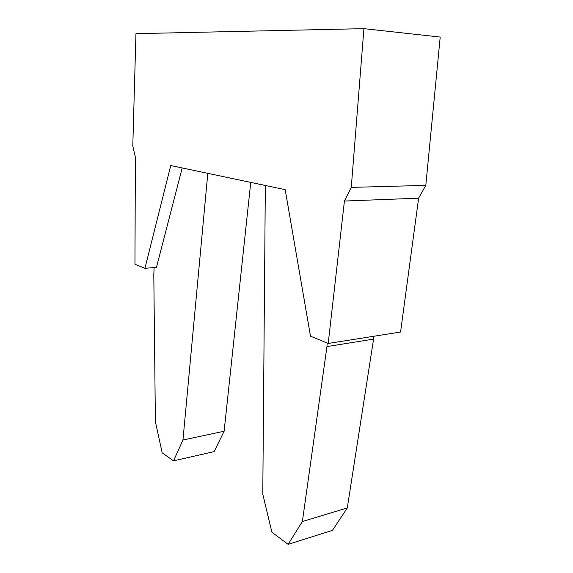 <?xml version="1.0" encoding="UTF-8"?>
<svg xmlns="http://www.w3.org/2000/svg" width="573" height="573" viewBox="0 0 573 573"><rect width="100%" height="100%" fill="white"/><g stroke="black" fill="none" stroke-linecap="round" stroke-linejoin="round"><path stroke-width="0.86" d="M154.116 267.555L153.8 274.718L155.39 421.692L162.18 452.849L173.519 460.842L182.952 440.007L207.806 173.347M173.519 460.842L214.137 451.624L224.122 431.24L250.745 182.4M182.2 167.946L156.465 267.362L144.926 268.307L134.956 264.225L135.386 157.267L132.793 146.029L135.944 33.664L363.919 28.65L351.27 187.385L344.423 201.037L328.207 343.449L400.563 332.032L418.619 198.186L344.423 201.037M182.952 440.007L224.122 431.24M328.207 343.449L310.494 336.186L285.189 189.663L170.761 165.533L144.926 268.307M363.919 28.65L440.207 37.066L425.803 185.373L418.619 198.186M425.803 185.373L351.27 187.385M265.342 185.48L262.778 494.162L271.903 532.274L288.14 544.35L332.476 530.34L347.274 507.986L373.575 339.109L326.954 346.579L327.176 343.026M373.575 339.109L373.782 336.258M288.14 544.35L302.379 521.502L326.954 346.579M347.274 507.986L302.379 521.502"/></g></svg>

